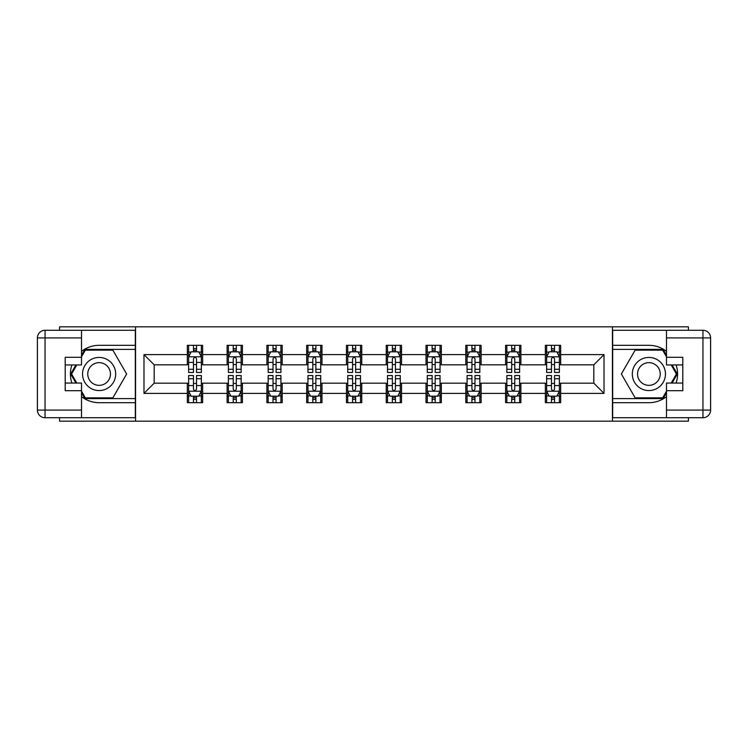 <?xml version="1.0" encoding="UTF-8"?>
<svg xmlns="http://www.w3.org/2000/svg" width="748" height="748" viewBox="0 0 748 748"><rect width="100%" height="100%" fill="white"/><g stroke="black" fill="none" stroke-linecap="round" stroke-linejoin="round"><path stroke-width="1.12" d="M59.588 417.73L59.588 421.171L688.412 421.171L688.412 417.73M688.412 330.27L688.412 326.829L612.425 326.829L612.425 421.171M612.425 326.829L59.588 326.829L59.588 330.27M135.575 421.171L135.575 326.829M560.663 354.617L560.663 345.314L545.357 345.314L545.357 354.617L520.879 354.617L520.879 345.314L505.583 345.314L505.583 354.617L481.104 354.617L481.104 345.314L465.798 345.314L465.798 354.617L441.32 354.617L441.32 345.314L426.023 345.314L426.023 354.617L401.536 354.617L401.536 345.314L386.239 345.314L386.239 354.617L361.761 354.617L361.761 345.314L346.464 345.314L346.464 354.617L321.977 354.617L321.977 345.314L306.68 345.314L306.68 354.617L282.202 354.617L282.202 345.314L266.896 345.314L266.896 354.617L242.417 354.617L242.417 345.314L227.121 345.314L227.121 354.617L202.643 354.617L202.643 345.314L187.337 345.314L187.337 354.617L143.99 354.617L143.99 393.383L154.191 383.182L187.337 383.182L187.337 402.686L202.643 402.686L202.643 383.182L227.121 383.182L227.121 402.686L242.417 402.686L242.417 383.182L266.896 383.182L266.896 402.686L282.202 402.686L282.202 383.182L306.68 383.182L306.68 402.686L321.977 402.686L321.977 383.182L346.464 383.182L346.464 402.686L361.761 402.686L361.761 383.182L386.239 383.182L386.239 402.686L401.536 402.686L401.536 383.182L426.023 383.182L426.023 402.686L441.32 402.686L441.32 383.182L465.798 383.182L465.798 402.686L481.104 402.686L481.104 383.182L505.583 383.182L505.583 402.686L520.879 402.686L520.879 383.182L545.357 383.182L545.357 402.686L560.663 402.686L560.663 383.182L593.809 383.182L593.809 364.818L560.663 364.818L560.663 354.617L604.01 354.617L604.01 393.383L560.663 393.383M545.357 393.383L520.879 393.383M505.583 393.383L481.104 393.383M465.798 393.383L441.32 393.383M426.023 393.383L401.536 393.383M386.239 393.383L361.761 393.383M346.464 393.383L321.977 393.383M306.68 393.383L282.202 393.383M266.896 393.383L242.417 393.383M227.121 393.383L202.643 393.383M187.337 393.383L143.99 393.383M545.357 354.617L545.357 364.818L520.879 364.818L520.879 354.617M505.583 354.617L505.583 364.818L481.104 364.818L481.104 354.617M465.798 354.617L465.798 364.818L441.32 364.818L441.32 354.617M426.023 354.617L426.023 364.818L401.536 364.818L401.536 354.617M386.239 354.617L386.239 364.818L361.761 364.818L361.761 354.617M346.464 354.617L346.464 364.818L321.977 364.818L321.977 354.617M306.68 354.617L306.68 364.818L282.202 364.818L282.202 354.617M266.896 354.617L266.896 364.818L242.417 364.818L242.417 354.617M227.121 354.617L227.121 364.818L202.643 364.818L202.643 354.617M187.337 354.617L187.337 364.818L154.191 364.818L143.99 354.617M154.191 364.818L154.191 383.182M604.01 393.383L593.809 383.182M593.809 364.818L604.01 354.617M187.337 351.691L188.618 351.691M193.461 351.691L196.518 351.691M201.362 351.691L202.643 351.691M187.337 364.566L188.618 364.566M193.461 364.566L196.518 364.566M201.362 364.566L202.643 364.566M187.337 383.434L188.618 383.434M193.461 383.434L196.518 383.434M201.362 383.434L202.643 383.434M187.337 396.309L188.618 396.309M193.461 396.309L196.518 396.309M201.362 396.309L202.643 396.309M227.121 383.434L228.392 383.434M233.236 383.434L236.303 383.434M241.146 383.434L242.417 383.434M227.121 396.309L228.392 396.309M233.236 396.309L236.303 396.309M241.146 396.309L242.417 396.309M227.121 351.691L228.392 351.691M233.236 351.691L236.303 351.691M241.146 351.691L242.417 351.691M227.121 364.566L228.392 364.566M233.236 364.566L236.303 364.566M241.146 364.566L242.417 364.566M266.896 383.434L268.177 383.434M273.02 383.434L276.077 383.434M280.921 383.434L282.202 383.434M266.896 396.309L268.177 396.309M273.02 396.309L276.077 396.309M280.921 396.309L282.202 396.309M266.896 351.691L268.177 351.691M273.02 351.691L276.077 351.691M280.921 351.691L282.202 351.691M266.896 364.566L268.177 364.566M273.02 364.566L276.077 364.566M280.921 364.566L282.202 364.566M306.68 383.434L307.952 383.434M312.804 383.434L315.862 383.434M320.705 383.434L321.977 383.434M306.68 396.309L307.952 396.309M312.804 396.309L315.862 396.309M320.705 396.309L321.977 396.309M306.68 351.691L307.952 351.691M312.804 351.691L315.862 351.691M320.705 351.691L321.977 351.691M306.68 364.566L307.952 364.566M312.804 364.566L315.862 364.566M320.705 364.566L321.977 364.566M346.464 383.434L347.736 383.434M352.579 383.434L355.637 383.434M360.489 383.434L361.761 383.434M346.464 396.309L347.736 396.309M352.579 396.309L355.637 396.309M360.489 396.309L361.761 396.309M346.464 351.691L347.736 351.691M352.579 351.691L355.637 351.691M360.489 351.691L361.761 351.691M346.464 364.566L347.736 364.566M352.579 364.566L355.637 364.566M360.489 364.566L361.761 364.566M386.239 383.434L387.511 383.434M392.363 383.434L395.421 383.434M400.264 383.434L401.536 383.434M386.239 396.309L387.511 396.309M392.363 396.309L395.421 396.309M400.264 396.309L401.536 396.309M386.239 351.691L387.511 351.691M392.363 351.691L395.421 351.691M400.264 351.691L401.536 351.691M386.239 364.566L387.511 364.566M392.363 364.566L395.421 364.566M400.264 364.566L401.536 364.566M426.023 383.434L427.295 383.434M432.138 383.434L435.196 383.434M440.048 383.434L441.32 383.434M426.023 396.309L427.295 396.309M432.138 396.309L435.196 396.309M440.048 396.309L441.32 396.309M426.023 351.691L427.295 351.691M432.138 351.691L435.196 351.691M440.048 351.691L441.32 351.691M426.023 364.566L427.295 364.566M432.138 364.566L435.196 364.566M440.048 364.566L441.32 364.566M465.798 383.434L467.079 383.434M471.923 383.434L474.98 383.434M479.823 383.434L481.104 383.434M465.798 396.309L467.079 396.309M471.923 396.309L474.98 396.309M479.823 396.309L481.104 396.309M465.798 351.691L467.079 351.691M471.923 351.691L474.98 351.691M479.823 351.691L481.104 351.691M465.798 364.566L467.079 364.566M471.923 364.566L474.98 364.566M479.823 364.566L481.104 364.566M505.583 383.434L506.854 383.434M511.697 383.434L514.764 383.434M519.608 383.434L520.879 383.434M505.583 396.309L506.854 396.309M511.697 396.309L514.764 396.309M519.608 396.309L520.879 396.309M505.583 351.691L506.854 351.691M511.697 351.691L514.764 351.691M519.608 351.691L520.879 351.691M505.583 364.566L506.854 364.566M511.697 364.566L514.764 364.566M519.608 364.566L520.879 364.566M545.357 383.434L546.638 383.434M551.482 383.434L554.539 383.434M559.382 383.434L560.663 383.434M545.357 396.309L546.638 396.309M551.482 396.309L554.539 396.309M559.382 396.309L560.663 396.309M545.357 351.691L546.638 351.691M551.482 351.691L554.539 351.691M559.382 351.691L560.663 351.691M545.357 364.566L546.638 364.566M551.482 364.566L554.539 364.566M559.382 364.566L560.663 364.566M196.518 348.624L193.461 348.624M201.362 369.269L196.518 369.269L196.518 372.467L201.362 372.467L201.362 356.918L198.818 351.812L191.161 351.812L188.618 356.918L188.618 372.467L193.461 372.467L193.461 369.269L188.618 369.269M188.618 356.918L188.618 345.314M201.362 356.918L201.362 345.314M193.461 351.812L193.461 345.314M196.518 345.314L196.518 351.812M196.518 369.269L196.518 358.825C195.499 356.861 194.48 356.861 193.461 358.825L193.461 369.269M193.461 399.376L196.518 399.376M188.618 378.731L193.461 378.731L193.461 375.533L188.618 375.533L188.618 391.082L191.161 396.188L198.818 396.188L201.362 391.082L201.362 375.533L196.518 375.533L196.518 378.731L201.362 378.731M201.362 391.082L201.362 402.686M188.618 391.082L188.618 402.686M196.518 396.188L196.518 402.686M193.461 402.686L193.461 396.188M193.461 378.731L193.461 389.175C194.48 391.139 195.499 391.139 196.518 389.175L196.518 378.731M107.394 359.648A16.578 16.578 0 0 0 84.758 365.716A16.578 16.578 0 0 0 90.826 388.352A16.578 16.578 0 0 0 113.462 382.284A16.578 16.578 0 0 0 107.394 359.648M104.785 364.173A11.351 11.351 0 0 0 89.283 368.325A11.351 11.351 0 0 0 93.435 383.827A11.351 11.351 0 0 0 108.937 379.675A11.351 11.351 0 0 0 104.785 364.173M81.513 356.787L85.347 350.158L112.873 350.158L126.636 374L112.873 397.843L85.347 397.843L81.513 391.213M76.801 383.051L71.584 374L76.801 364.949M657.174 359.648A16.578 16.578 0 0 0 634.538 365.716A16.578 16.578 0 0 0 640.606 388.352A16.578 16.578 0 0 0 663.242 382.284A16.578 16.578 0 0 0 657.174 359.648M654.565 364.173A11.351 11.351 0 0 0 639.063 368.325A11.351 11.351 0 0 0 643.215 383.827A11.351 11.351 0 0 0 658.717 379.675A11.351 11.351 0 0 0 654.565 364.173M666.487 391.213L662.653 397.843L635.127 397.843L621.364 374L635.127 350.158L662.653 350.158L666.487 356.787M671.199 364.949L676.416 374L671.199 383.051M81.513 396.655A28.686 28.686 0 0 0 99.11 402.686L135.323 402.686L135.323 417.73L45.048 417.73A7.648 7.648 0 0 1 37.4 410.082L37.4 337.918A7.648 7.648 0 0 1 45.048 330.27L81.513 330.27L81.513 364.949L65.198 364.949M81.513 330.27L135.323 330.27L135.323 345.314L99.11 345.314A28.686 28.686 0 0 0 81.513 351.345M71.892 364.949A28.686 28.686 0 0 0 71.892 383.051M135.323 402.686L135.323 345.314M65.198 383.051L81.513 383.051L81.513 417.73M81.513 357.301L65.198 357.301L65.198 390.699L81.513 390.699M135.323 349.391L84.907 349.391L81.513 355.263M81.513 392.737L84.907 398.609L135.323 398.609M75.922 364.949L70.695 374L75.922 383.051M666.487 351.345A28.686 28.686 0 0 0 648.89 345.314L612.677 345.314L612.677 330.27L702.952 330.27A7.648 7.648 0 0 1 710.6 337.918L710.6 410.082A7.648 7.648 0 0 1 702.952 417.73L666.487 417.73L666.487 383.051L682.802 383.051M666.487 417.73L612.677 417.73L612.677 402.686L648.89 402.686A28.686 28.686 0 0 0 666.487 396.655M676.108 383.051A28.686 28.686 0 0 0 676.108 364.949M612.677 345.314L612.677 402.686M682.802 364.949L666.487 364.949L666.487 330.27M666.487 390.699L682.802 390.699L682.802 357.301L666.487 357.301M612.677 398.609L663.093 398.609L666.487 392.737M666.487 355.263L663.093 349.391L612.677 349.391M672.078 383.051L677.305 374L672.078 364.949M236.303 348.624L233.236 348.624M241.146 369.269L236.303 369.269L236.303 372.467L241.146 372.467L241.146 356.918L238.593 351.812L230.945 351.812L228.392 356.918L228.392 372.467L233.236 372.467L233.236 369.269L228.392 369.269M228.392 356.918L228.392 345.314M241.146 356.918L241.146 345.314M233.236 351.812L233.236 345.314M236.303 345.314L236.303 351.812M236.303 369.269L236.303 358.825C235.283 356.861 234.264 356.861 233.236 358.825L233.236 369.269M276.077 348.624L273.02 348.624M280.921 369.269L276.077 369.269L276.077 372.467L280.921 372.467L280.921 356.918L278.378 351.812L270.729 351.812L268.177 356.918L268.177 372.467L273.02 372.467L273.02 369.269L268.177 369.269M268.177 356.918L268.177 345.314M280.921 356.918L280.921 345.314M273.02 351.812L273.02 345.314M276.077 345.314L276.077 351.812M276.077 369.269L276.077 358.825C275.058 356.861 274.039 356.861 273.02 358.825L273.02 369.269M233.236 399.376L236.303 399.376M228.392 378.731L233.236 378.731L233.236 375.533L228.392 375.533L228.392 391.082L230.945 396.188L238.593 396.188L241.146 391.082L241.146 375.533L236.303 375.533L236.303 378.731L241.146 378.731M241.146 391.082L241.146 402.686M228.392 391.082L228.392 402.686M236.303 396.188L236.303 402.686M233.236 402.686L233.236 396.188M233.236 378.731L233.236 389.175C234.255 391.139 235.274 391.139 236.303 389.175L236.303 378.731M273.02 399.376L276.077 399.376M268.177 378.731L273.02 378.731L273.02 375.533L268.177 375.533L268.177 391.082L270.729 396.188L278.378 396.188L280.921 391.082L280.921 375.533L276.077 375.533L276.077 378.731L280.921 378.731M280.921 391.082L280.921 402.686M268.177 391.082L268.177 402.686M276.077 396.188L276.077 402.686M273.02 402.686L273.02 396.188M273.02 378.731L273.02 389.175C274.039 391.139 275.058 391.139 276.077 389.175L276.077 378.731M315.862 348.624L312.804 348.624M320.705 369.269L315.862 369.269L315.862 372.467L320.705 372.467L320.705 356.918L318.152 351.812L310.504 351.812L307.952 356.918L307.952 372.467L312.804 372.467L312.804 369.269L307.952 369.269M307.952 356.918L307.952 345.314M320.705 356.918L320.705 345.314M312.804 351.812L312.804 345.314M315.862 345.314L315.862 351.812M315.862 369.269L315.862 358.825C314.843 356.861 313.823 356.861 312.804 358.825L312.804 369.269M355.637 348.624L352.579 348.624M360.489 369.269L355.637 369.269L355.637 372.467L360.489 372.467L360.489 356.918L357.937 351.812L350.288 351.812L347.736 356.918L347.736 372.467L352.579 372.467L352.579 369.269L347.736 369.269M347.736 356.918L347.736 345.314M360.489 356.918L360.489 345.314M352.579 351.812L352.579 345.314M355.637 345.314L355.637 351.812M355.637 369.269L355.637 358.825C354.617 356.861 353.598 356.861 352.579 358.825L352.579 369.269M395.421 348.624L392.363 348.624M400.264 369.269L395.421 369.269L395.421 372.467L400.264 372.467L400.264 356.918L397.712 351.812L390.063 351.812L387.511 356.918L387.511 372.467L392.363 372.467L392.363 369.269L387.511 369.269M387.511 356.918L387.511 345.314M400.264 356.918L400.264 345.314M392.363 351.812L392.363 345.314M395.421 345.314L395.421 351.812M395.421 369.269L395.421 358.825C394.402 356.861 393.383 356.861 392.363 358.825L392.363 369.269M312.804 399.376L315.862 399.376M307.952 378.731L312.804 378.731L312.804 375.533L307.952 375.533L307.952 391.082L310.504 396.188L318.152 396.188L320.705 391.082L320.705 375.533L315.862 375.533L315.862 378.731L320.705 378.731M320.705 391.082L320.705 402.686M307.952 391.082L307.952 402.686M315.862 396.188L315.862 402.686M312.804 402.686L312.804 396.188M312.804 378.731L312.804 389.175C313.814 391.139 314.843 391.139 315.862 389.175L315.862 378.731M352.579 399.376L355.637 399.376M347.736 378.731L352.579 378.731L352.579 375.533L347.736 375.533L347.736 391.082L350.288 396.188L357.937 396.188L360.489 391.082L360.489 375.533L355.637 375.533L355.637 378.731L360.489 378.731M360.489 391.082L360.489 402.686M347.736 391.082L347.736 402.686M355.637 396.188L355.637 402.686M352.579 402.686L352.579 396.188M352.579 378.731L352.579 389.175C353.598 391.139 354.617 391.139 355.637 389.175L355.637 378.731M392.363 399.376L395.421 399.376M387.511 378.731L392.363 378.731L392.363 375.533L387.511 375.533L387.511 391.082L390.063 396.188L397.712 396.188L400.264 391.082L400.264 375.533L395.421 375.533L395.421 378.731L400.264 378.731M400.264 391.082L400.264 402.686M387.511 391.082L387.511 402.686M395.421 396.188L395.421 402.686M392.363 402.686L392.363 396.188M392.363 378.731L392.363 389.175C393.383 391.139 394.402 391.139 395.421 389.175L395.421 378.731M435.196 348.624L432.138 348.624M440.048 369.269L435.196 369.269L435.196 372.467L440.048 372.467L440.048 356.918L437.496 351.812L429.848 351.812L427.295 356.918L427.295 372.467L432.138 372.467L432.138 369.269L427.295 369.269M427.295 356.918L427.295 345.314M440.048 356.918L440.048 345.314M432.138 351.812L432.138 345.314M435.196 345.314L435.196 351.812M435.196 369.269L435.196 358.825C434.186 356.861 433.157 356.861 432.138 358.825L432.138 369.269M432.138 399.376L435.196 399.376M427.295 378.731L432.138 378.731L432.138 375.533L427.295 375.533L427.295 391.082L429.848 396.188L437.496 396.188L440.048 391.082L440.048 375.533L435.196 375.533L435.196 378.731L440.048 378.731M440.048 391.082L440.048 402.686M427.295 391.082L427.295 402.686M435.196 396.188L435.196 402.686M432.138 402.686L432.138 396.188M432.138 378.731L432.138 389.175C433.157 391.139 434.177 391.139 435.196 389.175L435.196 378.731M474.98 348.624L471.923 348.624M479.823 369.269L474.98 369.269L474.98 372.467L479.823 372.467L479.823 356.918L477.271 351.812L469.622 351.812L467.079 356.918L467.079 372.467L471.923 372.467L471.923 369.269L467.079 369.269M467.079 356.918L467.079 345.314M479.823 356.918L479.823 345.314M471.923 351.812L471.923 345.314M474.98 345.314L474.98 351.812M474.98 369.269L474.98 358.825C473.961 356.861 472.942 356.861 471.923 358.825L471.923 369.269M471.923 399.376L474.98 399.376M467.079 378.731L471.923 378.731L471.923 375.533L467.079 375.533L467.079 391.082L469.622 396.188L477.271 396.188L479.823 391.082L479.823 375.533L474.98 375.533L474.98 378.731L479.823 378.731M479.823 391.082L479.823 402.686M467.079 391.082L467.079 402.686M474.98 396.188L474.98 402.686M471.923 402.686L471.923 396.188M471.923 378.731L471.923 389.175C472.942 391.139 473.961 391.139 474.98 389.175L474.98 378.731M514.764 348.624L511.697 348.624M519.608 369.269L514.764 369.269L514.764 372.467L519.608 372.467L519.608 356.918L517.055 351.812L509.407 351.812L506.854 356.918L506.854 372.467L511.697 372.467L511.697 369.269L506.854 369.269M506.854 356.918L506.854 345.314M519.608 356.918L519.608 345.314M511.697 351.812L511.697 345.314M514.764 345.314L514.764 351.812M514.764 369.269L514.764 358.825C513.745 356.861 512.726 356.861 511.697 358.825L511.697 369.269M511.697 399.376L514.764 399.376M506.854 378.731L511.697 378.731L511.697 375.533L506.854 375.533L506.854 391.082L509.407 396.188L517.055 396.188L519.608 391.082L519.608 375.533L514.764 375.533L514.764 378.731L519.608 378.731M519.608 391.082L519.608 402.686M506.854 391.082L506.854 402.686M514.764 396.188L514.764 402.686M511.697 402.686L511.697 396.188M511.697 378.731L511.697 389.175C512.717 391.139 513.736 391.139 514.764 389.175L514.764 378.731M554.539 348.624L551.482 348.624M559.382 369.269L554.539 369.269L554.539 372.467L559.382 372.467L559.382 356.918L556.839 351.812L549.182 351.812L546.638 356.918L546.638 372.467L551.482 372.467L551.482 369.269L546.638 369.269M546.638 356.918L546.638 345.314M559.382 356.918L559.382 345.314M551.482 351.812L551.482 345.314M554.539 345.314L554.539 351.812M554.539 369.269L554.539 358.825C553.52 356.861 552.501 356.861 551.482 358.825L551.482 369.269M551.482 399.376L554.539 399.376M546.638 378.731L551.482 378.731L551.482 375.533L546.638 375.533L546.638 391.082L549.182 396.188L556.839 396.188L559.382 391.082L559.382 375.533L554.539 375.533L554.539 378.731L559.382 378.731M559.382 391.082L559.382 402.686M546.638 391.082L546.638 402.686M554.539 396.188L554.539 402.686M551.482 402.686L551.482 396.188M551.482 378.731L551.482 389.175C552.501 391.139 553.52 391.139 554.539 389.175L554.539 378.731M201.306 356.787L188.683 356.787M188.618 352.121L191.011 352.121M198.968 352.121L201.362 352.121M193.461 362.434L188.618 362.434M201.362 362.434L196.518 362.434M196.518 350.251L193.461 350.251M188.683 391.213L201.306 391.213M201.362 395.879L198.968 395.879M191.011 395.879L188.618 395.879M196.518 385.566L201.362 385.566M188.618 385.566L193.461 385.566M193.461 397.749L196.518 397.749M81.513 337.918L45.048 337.918L45.048 410.082L81.513 410.082M37.4 337.918L45.048 337.918L45.048 330.27M45.048 417.73L45.048 410.082L37.4 410.082M666.487 410.082L702.952 410.082L702.952 337.918L666.487 337.918M710.6 410.082L702.952 410.082L702.952 417.73M702.952 330.27L702.952 337.918L710.6 337.918M241.08 356.787L228.458 356.787M228.392 352.121L230.795 352.121M238.752 352.121L241.146 352.121M233.236 362.434L228.392 362.434M241.146 362.434L236.303 362.434M236.303 350.251L233.236 350.251M280.865 356.787L268.242 356.787M268.177 352.121L270.57 352.121M278.527 352.121L280.921 352.121M273.02 362.434L268.177 362.434M280.921 362.434L276.077 362.434M276.077 350.251L273.02 350.251M228.458 391.213L241.08 391.213M241.146 395.879L238.752 395.879M230.795 395.879L228.392 395.879M236.303 385.566L241.146 385.566M228.392 385.566L233.236 385.566M233.236 397.749L236.303 397.749M268.242 391.213L280.865 391.213M280.921 395.879L278.527 395.879M270.57 395.879L268.177 395.879M276.077 385.566L280.921 385.566M268.177 385.566L273.02 385.566M273.02 397.749L276.077 397.749M320.64 356.787L308.017 356.787M307.952 352.121L310.355 352.121M318.311 352.121L320.705 352.121M312.804 362.434L307.952 362.434M320.705 362.434L315.862 362.434M315.862 350.251L312.804 350.251M360.424 356.787L347.801 356.787M347.736 352.121L350.129 352.121M358.086 352.121L360.489 352.121M352.579 362.434L347.736 362.434M360.489 362.434L355.637 362.434M355.637 350.251L352.579 350.251M400.199 356.787L387.576 356.787M387.511 352.121L389.914 352.121M397.871 352.121L400.264 352.121M392.363 362.434L387.511 362.434M400.264 362.434L395.421 362.434M395.421 350.251L392.363 350.251M308.017 391.213L320.64 391.213M320.705 395.879L318.311 395.879M310.355 395.879L307.952 395.879M315.862 385.566L320.705 385.566M307.952 385.566L312.804 385.566M312.804 397.749L315.862 397.749M347.801 391.213L360.424 391.213M360.489 395.879L358.086 395.879M350.129 395.879L347.736 395.879M355.637 385.566L360.489 385.566M347.736 385.566L352.579 385.566M352.579 397.749L355.637 397.749M387.576 391.213L400.199 391.213M400.264 395.879L397.871 395.879M389.914 395.879L387.511 395.879M395.421 385.566L400.264 385.566M387.511 385.566L392.363 385.566M392.363 397.749L395.421 397.749M439.983 356.787L427.36 356.787M427.295 352.121L429.689 352.121M437.645 352.121L440.048 352.121M432.138 362.434L427.295 362.434M440.048 362.434L435.196 362.434M435.196 350.251L432.138 350.251M427.36 391.213L439.983 391.213M440.048 395.879L437.645 395.879M429.689 395.879L427.295 395.879M435.196 385.566L440.048 385.566M427.295 385.566L432.138 385.566M432.138 397.749L435.196 397.749M479.758 356.787L467.135 356.787M467.079 352.121L469.473 352.121M477.43 352.121L479.823 352.121M471.923 362.434L467.079 362.434M479.823 362.434L474.98 362.434M474.98 350.251L471.923 350.251M467.135 391.213L479.758 391.213M479.823 395.879L477.43 395.879M469.473 395.879L467.079 395.879M474.98 385.566L479.823 385.566M467.079 385.566L471.923 385.566M471.923 397.749L474.98 397.749M519.542 356.787L506.92 356.787M506.854 352.121L509.248 352.121M517.205 352.121L519.608 352.121M511.697 362.434L506.854 362.434M519.608 362.434L514.764 362.434M514.764 350.251L511.697 350.251M506.92 391.213L519.542 391.213M519.608 395.879L517.205 395.879M509.248 395.879L506.854 395.879M514.764 385.566L519.608 385.566M506.854 385.566L511.697 385.566M511.697 397.749L514.764 397.749M559.317 356.787L546.695 356.787M546.638 352.121L549.032 352.121M556.989 352.121L559.382 352.121M551.482 362.434L546.638 362.434M559.382 362.434L554.539 362.434M554.539 350.251L551.482 350.251M546.695 391.213L559.317 391.213M559.382 395.879L556.989 395.879M549.032 395.879L546.638 395.879M554.539 385.566L559.382 385.566M546.638 385.566L551.482 385.566M551.482 397.749L554.539 397.749"/></g></svg>
